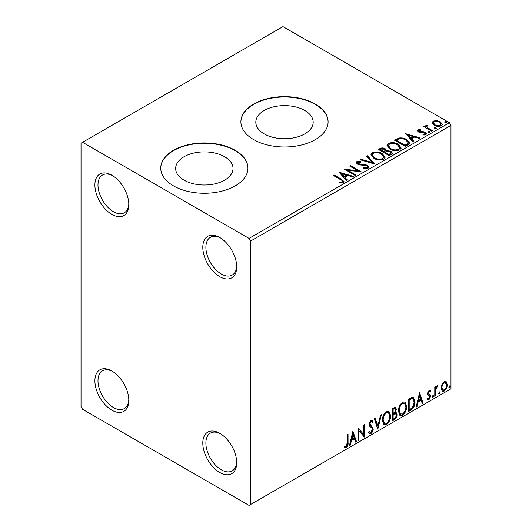 <?xml version="1.0" encoding="UTF-8"?>
<svg xmlns="http://www.w3.org/2000/svg" width="532" height="532" viewBox="0 0 532 532"><rect width="100%" height="100%" fill="white"/><g stroke="black" fill="none" stroke-linecap="round" stroke-linejoin="round"><path stroke-width="0.8" d="M219.756 237.518L219.756 237.518A23.98 13.845 -120 0 0 202.798 247.307A23.98 13.845 -120 0 0 219.756 276.68A23.98 13.845 -120 0 0 236.713 266.891A23.98 13.845 -120 0 0 219.756 237.518M236.693 265.967A21.799 12.588 60 0 1 232.198 275.091A21.799 12.588 60 0 1 221.299 274.007A21.799 12.588 60 0 1 207.054 254.801A21.799 12.588 60 0 1 210.399 237.332A21.799 12.588 60 0 1 220.547 237.997M111.853 175.221L111.853 175.221A23.98 13.845 -120 0 0 94.895 185.01A23.98 13.845 -120 0 0 111.853 214.383A23.98 13.845 -120 0 0 128.81 204.594A23.98 13.845 -120 0 0 111.853 175.221M128.791 203.67A21.799 12.588 60 0 1 124.295 212.793A21.799 12.588 60 0 1 113.396 211.709A21.799 12.588 60 0 1 99.151 192.504A21.799 12.588 60 0 1 102.496 175.035A21.799 12.588 60 0 1 112.644 175.7M111.853 371.017L111.853 371.017A23.98 13.845 -120 0 0 94.895 380.806A23.98 13.845 -120 0 0 111.853 410.172A23.98 13.845 -120 0 0 128.81 400.383A23.98 13.845 -120 0 0 111.853 371.017M128.791 399.466A21.799 12.588 60 0 1 124.295 408.583A21.799 12.588 60 0 1 113.396 407.505A21.799 12.588 60 0 1 99.151 388.293A21.799 12.588 60 0 1 102.496 370.824A21.799 12.588 60 0 1 112.644 371.496M219.756 433.314L219.756 433.314A23.98 13.845 -120 0 0 202.798 443.103A23.98 13.845 -120 0 0 219.756 472.469A23.98 13.845 -120 0 0 236.713 462.68A23.98 13.845 -120 0 0 219.756 433.314M236.693 461.763A21.799 12.588 60 0 1 232.198 470.88A21.799 12.588 60 0 1 221.299 469.803A21.799 12.588 60 0 1 207.054 450.591A21.799 12.588 60 0 1 210.399 433.121A21.799 12.588 60 0 1 220.547 433.793M304.783 110.47A28.688 16.565 0 0 0 273.521 106.879A28.688 16.565 0 0 0 255.812 122.18A28.688 16.565 0 0 0 264.211 133.891A28.688 16.565 0 0 0 295.473 137.482A28.688 16.565 0 0 0 313.188 122.18A28.688 16.565 0 0 0 304.783 110.47M224.63 156.747A28.688 16.565 0 0 0 193.362 153.156A28.688 16.565 0 0 0 175.653 168.458A28.688 16.565 0 0 0 184.059 180.168A28.688 16.565 0 0 0 215.32 183.759A28.688 16.565 0 0 0 233.029 168.458A28.688 16.565 0 0 0 224.63 156.747M235.171 150.303A43.597 25.17 0 0 0 187.656 144.85A43.597 25.17 0 0 0 160.744 168.105A43.597 25.17 0 0 0 173.512 185.901A43.597 25.17 0 0 0 221.026 191.36A43.597 25.17 0 0 0 247.939 168.105A43.597 25.17 0 0 0 235.171 150.303M247.939 168.278A43.597 25.17 0 0 0 235.171 150.662A43.597 25.17 0 0 0 187.796 145.17A43.597 25.17 0 0 0 160.744 168.278M315.33 104.026A43.597 25.17 0 0 0 267.815 98.566A43.597 25.17 0 0 0 240.896 121.828A43.597 25.17 0 0 0 253.671 139.623A43.597 25.17 0 0 0 301.185 145.083A43.597 25.17 0 0 0 328.098 121.828A43.597 25.17 0 0 0 315.33 104.026M328.098 122.001A43.597 25.17 0 0 0 315.33 104.385A43.597 25.17 0 0 0 267.955 98.892A43.597 25.17 0 0 0 240.896 122.001M81.024 143.181L81.024 406.614L82.566 409.288L249.043 505.4L250.585 504.509L250.585 241.082L249.043 238.409L82.566 142.297L81.024 143.181M432.157 123.151L433.095 121.103L436.626 120.565L440.237 121.715L442.305 124.342L441.254 125.818C438.734 126.729 436.366 126.536 434.152 125.233L432.064 122.593M426.79 125.865L427.309 127.52L432.536 130.692L431.705 131.171L423.824 126.616L424.649 126.137L425.813 126.809L425.5 125.938L426.857 125.013L427.302 125.732L426.79 125.865L426.504 127.048M418.95 130.387L419.209 131.464L423.924 131.783L425.42 132.328L426.564 133.785L425.946 134.656L423.166 135.028L422.913 134.33L424.882 134.15L424.629 132.834L419.901 132.515L418.418 131.963L417.367 130.659L417.933 129.861L420.652 129.582L420.845 130.254L418.95 130.387L418.691 131.484M424.882 134.15L425.234 133.645L424.882 134.862L424.882 134.15M407.791 144.977L405.284 146.426L394.498 140.195L399.086 137.994C402.052 137.682 404.579 138.207 406.667 139.557L409.554 142.902L407.791 144.977M389.238 155.69L378.445 149.459L379.974 148.581C381.697 147.677 383.419 147.716 385.135 148.687L386.418 150.596L390.88 151.208L392.39 153.116L391.392 154.446L389.238 155.69M386.451 150.317L386.418 151.307L390.88 151.919L390.88 151.208M374.714 164.075L360.463 159.839L361.368 159.321L372.181 162.533L366.614 156.288L367.519 155.77L374.714 164.075M355.901 174.935L355.07 175.414L344.277 169.189L357.723 170.719L349.677 166.07L350.502 165.592L361.294 171.823L347.868 170.3L355.901 174.935M340.527 179.643L333.351 175.493L334.182 175.015L341.464 179.224L344.011 181.552L343.273 182.549L339.988 183.001L339.582 182.283L341.458 182.137L342.522 181.359L342.156 182.622L342.156 181.911C342.648 181.013 342.103 180.262 340.527 179.643M249.043 238.409L449.434 122.712L282.958 26.6L82.566 142.297M339.024 172.222L353.408 176.378L352.503 176.897L347.941 175.54L344.909 177.289L347.256 179.929L346.352 180.448L339.024 172.222M368.144 168.185L363.363 168.225L363.489 167.52L366.98 167.58L367.532 166.782L366.661 165.658L359.519 164.873L357.451 164.169L356.181 162.612L356.859 161.602L360.769 161.455L360.782 162.213L357.956 162.247L357.551 162.805L358.236 163.663L367.506 165.186L368.929 167.061L368.144 168.185M373.929 158.35L370.97 154.692L372.307 152.684C375.831 151.421 379.117 151.7 382.176 153.529L385.095 157.206L383.718 159.194C380.227 160.431 376.962 160.145 373.929 158.35M389.976 149.086L387.017 145.422L388.353 143.421C391.878 142.157 395.17 142.436 398.229 144.265L401.141 147.943L399.765 149.931C396.274 151.168 393.008 150.882 389.976 149.086M405.703 133.725L420.087 137.881L419.183 138.4L414.614 137.043L411.588 138.792L413.936 141.432L413.032 141.951L405.703 133.725M428.32 132.249L428.114 131.331L429.703 131.451L429.909 132.368L428.32 132.249M427.868 131.677L428.114 131.331L428.114 132.042L429.703 132.162L429.703 131.451M430.142 132.022L429.909 132.368M434.684 128.571L434.471 127.653L436.067 127.773L436.273 128.691L434.684 128.571M434.232 127.999L434.471 127.653L434.471 128.365L436.067 128.485L436.067 127.773M436.506 128.352L436.273 128.691M445.058 122.586L444.852 121.668L446.441 121.788L446.647 122.706L445.058 122.586M444.612 122.008L444.852 121.668L444.852 122.38L446.441 122.5L446.441 121.788M446.88 122.36L446.647 122.706M441.959 384.483L444.2 381.683L446.434 381.896L447.239 384.663C447.259 387.236 446.248 389.384 444.2 391.106L442.391 391.279L441.154 388.18L441.959 384.483M446.002 381.53L446.434 381.896L445.816 381.537L446.621 384.31L447.239 384.663M434.79 396.38L434.79 387.276L435.622 386.797L435.622 388.134L437.065 385.8L437.696 385.753L435.748 389.643L435.622 395.901L434.79 396.38M430.155 391.871L429.091 391.525L428.287 393.214L428.486 393.926L430.368 395.057L430.641 396.307L428.892 399.944L427.183 399.698L427.655 398.581L428.799 398.88L429.809 396.832L429.617 396.074L427.721 394.983L427.455 393.74L429.038 390.435L430.641 390.807L430.155 391.871L429.158 391.173M430.189 390.441L430.641 390.807L430.022 390.448L429.577 391.419M429.537 391.512L428.473 391.166L427.675 392.855L427.868 393.567L430.368 395.057L429.75 394.697L430.022 395.948L430.641 396.307M427.548 400.037L427.183 399.698M429.617 396.074L428.779 395.535M428.998 395.722L427.721 394.983M410.877 410.185L408.37 411.635L408.37 399.173L412.573 397.198L413.504 397.424L415.007 401.727C415.133 405.251 413.756 408.071 410.877 410.185L410.258 409.833L408.37 410.923M392.323 420.898L392.323 408.443L395.589 407.206L396.333 409.214L395.323 412.446L396.234 412.606L397.025 414.647C397.012 416.709 396.167 418.378 394.478 419.655L392.323 420.898M377.793 429.284L374.335 418.824L375.24 418.298L377.866 426.238L380.486 415.273L381.391 414.747L377.793 429.284M358.98 440.15L358.149 440.629L358.149 428.167L363.549 434.345L363.549 425.055L364.38 424.576L364.38 437.031L358.98 430.88L358.98 440.15L358.149 439.917M347.223 442.764L347.223 434.478L348.054 433.999L348.054 442.411C348.387 444.479 347.728 446.315 346.079 447.917L344.044 447.658L344.463 446.454L346.073 446.641L347.223 442.764M344.457 447.937L344.044 447.658M250.585 504.509L450.976 388.819L450.976 125.386L250.585 241.082M352.896 431.199L356.493 441.587L355.589 442.105L354.478 438.754L351.446 440.503L350.342 445.138L349.438 445.656L352.896 431.199M370.95 433.553L369.554 433.66L368.53 432.237L369.201 431.213L370.039 432.343L370.89 432.317L372.4 429.331L372.127 428.267L369.507 426.099L369.082 424.45L371.01 420.426L372.234 420.347L373.092 421.331L372.447 422.474L371.748 421.657L370.997 421.71L369.913 423.918L373.231 428.872C373.218 430.747 372.453 432.31 370.95 433.553L369.261 433.427M382.362 420.473C382.302 416.955 383.665 413.969 386.458 411.502L388.959 411.283L390.661 415.625C390.714 419.149 389.338 422.129 386.525 424.569L384.071 424.762L382.362 420.473M398.408 411.209C398.348 407.692 399.712 404.699 402.505 402.239L405.005 402.019L406.707 406.362C406.761 409.886 405.384 412.865 402.571 415.299L400.117 415.499L398.408 411.209M419.575 392.709L423.173 403.09L422.268 403.608L421.158 400.257L418.125 402.006L417.022 406.641L416.117 407.16L419.575 392.709M432.855 395.582L433.547 396.22L432.855 397.657L432.164 397.018L433.274 395.549M432.895 395.562L432.237 397.304L432.855 397.657L432.443 397.69M439.219 391.904L439.911 392.549L439.219 393.986L438.528 393.348L439.638 391.871M439.259 391.885L438.601 393.627L439.219 393.986L438.807 394.019M449.593 385.919L450.285 386.558L449.593 387.994L448.902 387.356L450.012 385.88M449.64 385.899L448.975 387.635L449.593 387.994L449.181 388.028M449.434 122.712L450.976 125.386M347.436 434.351L347.436 442.059C347.768 444.127 347.11 445.962 345.461 447.558L346.079 447.917M345.461 447.558L344.124 447.718M352.756 431.791L355.875 441.228L356.493 441.587M355.875 441.228L355.389 441.507M351.446 440.503L350.834 440.15L353.86 438.401L354.478 438.754M350.834 440.15L349.724 444.779L350.342 445.138M352.962 434.172L352.344 433.813L351.187 438.667L351.805 439.02L354.126 437.683L352.962 434.172L351.805 439.02M358.149 428.24L363.549 434.345M363.762 424.928L363.762 436.626M363.841 436.725L364.38 437.031M358.368 439.791L358.368 430.521L358.98 430.88M368.975 431.558L370.039 432.343M371.908 420.227L373.092 421.331M372.473 420.978L371.981 421.849M371.748 421.657L371.13 421.297L370.378 421.351L370.997 421.71M370.378 421.351L369.294 423.558L369.913 423.918M369.294 423.558L370.412 425.234M369.793 424.882L371.436 425.886M370.817 425.527L373.231 428.872M372.613 428.513C372.599 430.388 371.841 431.951 370.339 433.201M374.821 418.544L377.248 425.879L377.866 426.238M380.579 415.219L377.461 428.267M388.646 411.136L390.042 415.266L390.661 415.625M390.042 415.266C390.096 418.797 388.719 421.776 385.906 424.21L386.525 424.569M385.906 424.21L383.772 424.556M388.48 412.639L385.88 412.406C383.625 414.395 382.521 416.809 382.575 419.635L383.944 423.093L386.498 423.306C388.772 421.344 389.883 418.943 389.83 416.097L388.48 412.639L386.498 412.759C384.244 414.754 383.14 417.161 383.193 419.994L384.556 423.452M385.88 412.406L386.498 412.759M382.575 419.635L383.193 419.994M395.243 407.093L395.715 408.855L396.333 409.214M395.715 408.855L395.256 411.096M394.711 412.094L395.323 412.446M395.888 412.48L396.407 414.288L397.025 414.647M396.407 414.288C396.4 416.357 395.549 418.026 393.86 419.296L394.478 419.655M393.86 419.296L392.323 420.187M395.628 413.736L394.272 413.298L392.536 414.155L392.536 418.784L393.148 419.143L394.099 418.598C395.422 417.853 396.121 416.702 396.194 415.126L395.628 413.736L393.148 414.508L393.148 419.143M395.083 408.529L394.465 408.177L392.536 408.882L392.536 412.879L393.574 412.985C394.817 412.28 395.462 411.189 395.502 409.713L395.083 408.529L393.148 409.241L393.148 413.231M393.394 408.383L394.013 408.742M392.536 408.882L393.148 409.241M392.536 414.155L393.148 414.508M394.272 413.298L394.89 413.65M404.692 401.873L406.089 406.002L406.707 406.362M406.089 406.002C406.142 409.534 404.766 412.513 401.953 414.947L402.571 415.299M401.953 414.947L399.818 415.293M404.526 403.376L401.926 403.143C399.672 405.131 398.568 407.545 398.621 410.372L399.991 413.829L402.544 414.042C404.819 412.081 405.929 409.68 405.876 406.834L404.526 403.376L402.544 403.495C400.29 405.49 399.186 407.898 399.239 410.724L400.603 414.182M401.926 403.143L402.544 403.495M398.621 410.372L399.239 410.724M413.184 397.284L414.395 401.374L415.007 401.727M414.395 401.374C414.514 404.899 413.138 407.718 410.258 409.833M412.998 398.801L411.515 398.275L408.583 399.618L408.583 409.52L409.201 409.879L412.313 407.765L414.175 402.205L412.998 398.801L412.134 398.628L409.201 399.978L409.201 409.879M408.583 399.618L409.201 399.978M411.515 398.275L412.134 398.628M419.435 393.294L422.554 402.731L423.173 403.09M422.554 402.731L422.069 403.01M418.125 402.006L417.514 401.653L420.539 399.904L421.158 400.257M417.514 401.653L416.403 406.282L417.022 406.641M419.642 395.675L419.023 395.316L417.866 400.17L418.484 400.523L420.805 399.186L419.642 395.675L418.484 400.523M428.473 391.166L429.091 391.525M427.675 392.855L428.287 393.214M427.868 393.567L428.699 394.026M430.022 395.948L428.273 399.592L428.892 399.944M428.273 399.592L427.269 399.805M432.928 395.868L433.547 396.22M435.003 387.15L435.003 387.781L435.622 388.134M436.912 385.906L436.686 386.591L437.297 386.95M436.686 386.591L436.313 386.644L436.925 386.997M435.429 388.028L435.136 389.284L435.748 389.643M435.136 389.284L435.003 395.542L435.622 395.901M439.292 392.19L439.911 392.549M446.621 384.31C446.647 386.877 445.63 389.025 443.582 390.754L444.2 391.106M443.582 390.754L442.099 391.06M445.444 382.714L443.582 382.448C442.065 383.805 441.334 385.441 441.367 387.349L442.265 389.73L444.2 389.989C445.71 388.673 446.448 387.057 446.408 385.155L445.444 382.714L444.2 382.801C442.684 384.157 441.946 385.793 441.986 387.708L442.883 390.082M443.582 382.448L444.2 382.801M441.367 387.349L441.986 387.708M449.666 386.199L450.285 386.558M333.97 175.853L334.182 175.015M334.182 175.726L341.464 179.936L343.938 181.897M339.582 182.995L341.458 182.848L341.458 182.137M341.458 182.848L342.156 182.622M339.735 173.026L352.596 176.843M346.837 180.168L344.909 178.001L344.909 177.289M341.69 173.685L341.69 174.396L344.157 177.156L346.478 175.819L346.478 175.108L341.69 173.685L344.157 176.444L346.478 175.108M344.157 177.156L344.157 176.444M345.574 169.934L357.723 171.43L357.723 170.719M350.289 166.43L350.502 165.592M350.502 166.303L360.018 171.796M355.283 175.294L347.868 171.011L347.868 170.3M366.98 167.58L366.98 168.292L363.489 168.232L363.489 167.52M366.98 168.292L367.532 166.782M356.247 162.965L356.859 161.602M356.859 162.313L360.769 162.167L360.769 161.455M357.551 162.805L357.551 163.524L358.236 164.375L358.236 163.663M358.236 164.375L360.131 164.893L360.131 164.182M360.131 164.893L362.226 164.92L362.226 164.208M362.226 164.92L367.506 165.898L367.506 165.186M367.506 165.898L368.876 167.394M361.281 160.085L361.368 159.321M361.368 160.032L372.181 163.244L372.181 162.533M367.033 156.76L367.519 155.77M367.519 156.481L374.136 163.903M371.004 155.058L372.307 153.396L372.307 152.684M372.307 153.396C375.831 152.132 379.117 152.411 382.176 154.24L382.176 153.529M382.176 154.24L385.062 157.552M372.387 154.932L372.387 155.643L374.754 158.583C377.168 160.026 379.782 160.258 382.581 159.287L383.712 156.88L381.344 154.007C378.917 152.558 376.29 152.325 373.451 153.302L372.387 154.932L374.754 157.871C377.168 159.307 379.782 159.547 382.581 158.576L383.712 156.88M382.581 159.287L382.581 158.576M374.754 158.583L374.754 157.871M379.063 149.818L379.974 149.293C381.697 148.388 383.419 148.428 385.135 149.399L385.135 148.687M385.135 149.399L386.418 151.307M390.88 151.919L392.33 153.462M384.949 152.252L384.949 152.97L388.959 155.284L390.987 153.595L390.049 151.686L386.817 151.321L384.949 152.252L388.959 154.573L390.987 152.883M380.387 149.618L380.387 150.33L383.845 152.325L385.254 151.041L384.323 149.179L381.245 149.12L380.387 149.618L383.845 151.613L385.254 150.33M384.264 152.085L384.264 151.374M383.845 152.325L383.845 151.613M389.909 154.732L389.909 154.021M388.959 155.284L388.959 154.573M387.05 145.795L388.353 144.132L388.353 143.421M388.353 144.132C391.878 142.869 395.17 143.148 398.229 144.977L398.229 144.265M398.229 144.977L401.108 148.288M388.433 145.662L388.433 146.373L390.801 149.319C393.221 150.756 395.828 150.995 398.628 150.017L399.758 147.617L397.391 144.744C394.963 143.294 392.337 143.061 389.497 144.039L388.433 145.662L390.801 148.608C393.221 150.044 395.828 150.283 398.628 149.306L399.758 147.617M398.628 150.017L398.628 149.306M390.801 149.319L390.801 148.608M395.11 140.548L399.086 138.706L399.086 137.994M399.086 138.706C402.052 138.393 404.579 138.919 406.667 140.268L406.667 139.557M406.667 140.268L409.514 143.261M396.433 140.355L396.433 141.066L405.012 146.021L407.844 144.066L408.077 143.321L408.077 142.609L405.836 140.036C404.127 138.925 402.072 138.526 399.665 138.839L396.433 140.355L405.012 145.309L407.844 143.354L408.077 142.609M405.012 146.021L405.012 145.309M407.844 144.066L407.844 143.354M406.415 134.53L419.276 138.347M413.517 141.672L411.588 139.504L411.588 138.792M408.37 135.188L408.37 135.899L410.83 138.659L413.158 137.323L413.158 136.611L408.37 135.188L410.83 137.948L413.158 136.611M410.83 138.659L410.83 137.948M417.447 131.032L417.933 129.861M417.933 130.573L419.349 130.247M420.652 130.234L420.652 129.582M418.95 131.098L419.209 132.175L419.209 131.464M419.209 132.175L420.127 132.475L420.127 131.763M420.127 132.475L423.924 132.495L423.924 131.783M423.924 132.495L425.42 133.04L425.42 132.328M425.42 133.04L426.484 134.117M423.997 135.088L424.882 134.862M424.436 126.975L424.649 126.137M424.649 126.849L425.813 127.52L425.813 126.809M425.573 126.33L425.959 125.226M425.959 125.938L426.857 125.725L426.857 125.013M426.79 126.576L427.309 128.239L427.309 127.52M427.309 128.239L431.918 131.045M432.104 122.945L433.095 121.815L433.095 121.103M433.095 121.815L436.626 121.276L436.626 120.565M436.626 121.276L440.237 122.433L440.237 121.715M440.237 122.433L442.258 124.688M433.354 122.712L433.354 123.424L434.983 125.466C436.619 126.456 438.381 126.623 440.283 125.971L441.021 124.169L439.412 122.2C437.776 121.216 435.987 121.037 434.059 121.668L433.354 122.712L434.983 124.754C436.619 125.745 438.381 125.911 440.283 125.259L441.021 124.169M440.283 125.971L440.283 125.259M434.983 125.466L434.983 124.754M347.436 442.059L348.054 442.411M392.955 413.909L393.574 414.268M409.128 399.306L409.74 399.658M435.003 392.483L435.622 392.842M341.464 179.936L341.464 179.224M379.974 149.293L379.974 148.581M396.127 139.963L396.127 139.251M405.903 145.502L405.903 144.79M421.77 132.461L421.77 131.75M429.889 129.875L429.889 129.163M428.752 394.159L428.14 393.806"/></g></svg>
